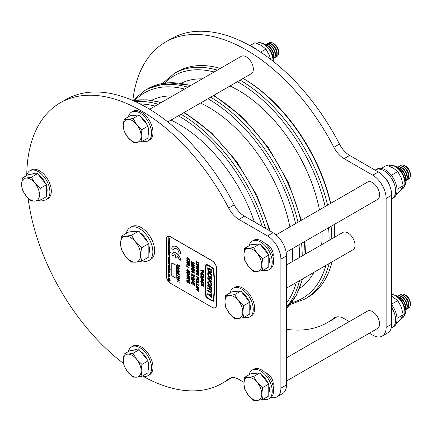 <?xml version="1.0" encoding="UTF-8"?>
<svg xmlns="http://www.w3.org/2000/svg" width="432" height="432" viewBox="0 0 432 432"><rect width="100%" height="100%" fill="white"/><g stroke="black" fill="none" stroke-linecap="round" stroke-linejoin="round"><path stroke-width="0.65" d="M330.518 203.456A130.345 75.254 -120 0 0 243.113 78.43L243.691 78.764A128.763 74.342 60 0 1 243.697 78.764A128.763 74.342 60 0 1 330.739 203.326M334.184 224.51A128.763 74.342 60 0 1 334.741 236.466L334.741 237.136A130.345 75.254 -120 0 0 334.076 224.57M329.054 263.59A130.345 75.254 60 0 1 304.787 299.133L307.746 297.427A130.345 75.254 -120 0 0 332.014 261.884M220.32 68.418A130.345 75.254 -120 0 0 177.406 71.663L174.447 73.375A130.345 75.254 60 0 1 217.361 70.13M286.481 329.276A161.941 93.496 -120 0 0 327.456 322.531A161.941 93.496 -120 0 0 333.866 318.195A18.959 10.946 60 0 1 334.616 317.687A18.959 10.946 60 0 1 344.099 318.622L349.288 321.619M327.456 322.531L333.045 319.307A161.941 93.496 -120 0 0 336.841 316.899M369.355 333.207L372.724 335.151A18.959 10.946 -120 0 0 382.207 336.091A18.959 10.946 -120 0 0 386.132 327.413L386.132 198.412A18.959 10.946 -120 0 0 372.724 175.192L344.099 158.663A18.959 10.946 60 0 1 333.866 147.28A161.941 93.496 -120 0 0 246.488 50.063A161.941 93.496 -120 0 0 165.515 42.044A161.941 93.496 -120 0 0 132.835 100.505M382.207 336.091L387.79 332.867A18.959 10.946 -120 0 0 391.716 324.189L391.716 195.188A18.959 10.946 -120 0 0 378.313 171.968L349.682 155.439A18.959 10.946 60 0 1 339.455 144.056A161.941 93.496 -120 0 0 252.072 46.84A161.941 93.496 -120 0 0 171.104 38.815L165.515 42.044M265.766 244.096A8.138 4.698 60 0 1 267.489 244.787A8.138 4.698 60 0 1 272.981 256.586M265.766 373.097A8.138 4.698 60 0 1 267.489 373.788A8.138 4.698 60 0 1 272.981 385.587M142.506 375.991A161.941 93.496 -120 0 0 222.221 383.292A161.941 93.496 -120 0 0 228.631 378.95A18.959 10.946 60 0 1 229.381 378.443A18.959 10.946 60 0 1 238.858 379.382L243.961 382.325M222.221 383.292L227.804 380.068A161.941 93.496 -120 0 0 231.606 377.654M271.058 397.413A18.959 10.946 -120 0 0 276.971 396.851A18.959 10.946 -120 0 0 280.897 388.168L280.897 259.168A18.959 10.946 -120 0 0 267.489 235.948L238.858 219.424A18.959 10.946 60 0 1 228.631 208.04A161.941 93.496 -120 0 0 141.248 110.819A161.941 93.496 -120 0 0 60.28 102.8A161.941 93.496 -120 0 0 26.746 175.489M28.118 198.207A161.941 93.496 -120 0 0 123.482 363.415M276.971 396.851L282.555 393.622A18.959 10.946 -120 0 0 286.481 384.944L286.481 255.944A18.959 10.946 -120 0 0 273.073 232.724L244.447 216.194A18.959 10.946 60 0 1 234.214 204.817A161.941 93.496 -120 0 0 146.837 107.595A161.941 93.496 -120 0 0 65.864 99.576L60.28 102.8M286.481 265L342.911 232.421A10.033 5.794 60 0 1 347.927 232.918A10.033 5.794 60 0 1 354.478 241.758A10.033 5.794 60 0 1 352.944 249.799L286.481 288.171M149.618 109.242L241.245 56.338A10.033 5.794 60 0 1 246.262 56.835A10.033 5.794 60 0 1 252.817 65.675A10.033 5.794 60 0 1 251.278 73.715L167.783 121.921M286.481 357.88L367.486 311.11A10.033 5.794 60 0 1 372.503 311.607A10.033 5.794 60 0 1 379.058 320.452A10.033 5.794 60 0 1 377.519 328.487L286.481 381.051M276.102 234.873L367.486 182.115A10.033 5.794 60 0 1 372.503 182.612A10.033 5.794 60 0 1 379.058 191.452A10.033 5.794 60 0 1 377.519 199.487L286.135 252.25M263.185 270.194A16.589 9.58 -120 0 0 268.801 269.827L270.2 269.023A16.589 9.58 -120 0 0 273.634 261.43A16.589 9.58 -120 0 0 266.393 244.733A16.589 9.58 -120 0 0 253.611 240.289L252.212 241.094A16.589 9.58 -120 0 0 249.086 245.776M268.801 269.827A16.589 9.58 -120 0 0 272.236 262.235A16.589 9.58 -120 0 0 264.994 245.538A16.589 9.58 -120 0 0 252.212 241.094M263.185 399.195A16.589 9.58 -120 0 0 268.801 398.828L270.2 398.023A16.589 9.58 -120 0 0 273.634 390.425A16.589 9.58 -120 0 0 266.393 373.734A16.589 9.58 -120 0 0 253.611 369.29L252.212 370.094A16.589 9.58 -120 0 0 249.086 374.776M268.801 398.828A16.589 9.58 -120 0 0 272.236 391.235A16.589 9.58 -120 0 0 264.994 374.539A16.589 9.58 -120 0 0 252.212 370.094M244.193 317.277A16.589 9.58 -120 0 0 249.809 316.915L251.208 316.105A16.589 9.58 -120 0 0 254.642 308.513A16.589 9.58 -120 0 0 247.401 291.816A16.589 9.58 -120 0 0 234.619 287.372L233.221 288.182A16.589 9.58 -120 0 0 230.094 292.864M249.809 316.915A16.589 9.58 -120 0 0 253.244 309.317A16.589 9.58 -120 0 0 246.002 292.626A16.589 9.58 -120 0 0 233.221 288.182M142.528 375.975A16.589 9.58 -120 0 0 148.149 375.608L149.542 374.803A16.589 9.58 -120 0 0 152.977 367.211A16.589 9.58 -120 0 0 145.741 350.514A16.589 9.58 -120 0 0 132.953 346.07L131.56 346.874A16.589 9.58 -120 0 0 128.434 351.556M148.149 375.608A16.589 9.58 -120 0 0 151.583 368.015A16.589 9.58 -120 0 0 144.342 351.319A16.589 9.58 -120 0 0 131.56 346.874M40.867 199.892A16.589 9.58 -120 0 0 46.483 199.525L47.882 198.72A16.589 9.58 -120 0 0 51.316 191.122A16.589 9.58 -120 0 0 44.075 174.431A16.589 9.58 -120 0 0 31.293 169.987L29.894 170.791A16.589 9.58 -120 0 0 26.768 175.473M46.483 199.525A16.589 9.58 -120 0 0 49.918 191.932A16.589 9.58 -120 0 0 42.682 175.235A16.589 9.58 -120 0 0 29.894 170.791M142.528 141.194A16.589 9.58 -120 0 0 148.149 140.827L149.542 140.022A16.589 9.58 -120 0 0 152.977 132.43A16.589 9.58 -120 0 0 145.741 115.733A16.589 9.58 -120 0 0 132.953 111.289L131.56 112.093A16.589 9.58 -120 0 0 128.434 116.775M148.149 140.827A16.589 9.58 -120 0 0 151.583 133.234A16.589 9.58 -120 0 0 144.342 116.537A16.589 9.58 -120 0 0 131.56 112.093M391.716 307.643A16.589 9.58 60 0 1 395.631 319.993A16.589 9.58 60 0 1 392.191 327.591A16.589 9.58 60 0 1 391.235 328.028M391.716 304.792A16.589 9.58 60 0 1 397.024 319.189A16.589 9.58 60 0 1 393.59 326.781L392.191 327.591M375.154 170.143A16.589 9.58 60 0 1 375.602 169.857A16.589 9.58 60 0 1 388.39 174.301A16.589 9.58 60 0 1 395.631 190.993A16.589 9.58 60 0 1 392.191 198.59A16.589 9.58 60 0 1 391.716 198.833M375.602 169.857L377.001 169.047A16.589 9.58 60 0 1 389.783 173.491A16.589 9.58 60 0 1 397.024 190.188A16.589 9.58 60 0 1 393.59 197.78L392.191 198.59M385.76 178.875A8.294 4.79 60 0 1 389.459 185.285M250.895 46.165A16.589 9.58 60 0 1 256.349 49.399M381.37 168.383L386.786 165.262L393.115 167.935L397.748 171.59L401.339 178.168L403.234 185.722L397.003 189.373M397.748 171.59L391.624 175.127L391.052 174.938M391.727 175.802L391.624 175.127M403.234 185.722L401.339 189.13L397.748 193.52L396.349 194.33M249.923 45.619L254.961 42.709L261.29 45.387L265.923 49.043L269.514 55.615L270.675 59.33M265.923 49.043L260.588 52.121M391.716 296.195L397.748 300.591L401.339 307.168L403.234 314.723L397.003 318.373M397.748 300.591L391.716 304.074M403.234 314.723L401.339 318.13L397.748 322.52L396.349 323.33M404.816 165.699L405.74 166.228A6.593 3.807 -120 0 1 410.4 174.301L410.4 175.37A7.9 4.563 -120 0 0 404.816 165.699A7.9 4.563 -120 0 0 400.864 165.305A7.9 4.563 -120 0 0 400.815 165.337M407.959 179.329A7.9 4.563 -120 0 0 408.661 179.048A7.9 4.563 -120 0 0 410.297 175.43A7.9 4.563 -120 0 0 404.714 165.758A7.9 4.563 -120 0 0 400.761 165.364A7.9 4.563 -120 0 0 400.167 165.829M406.285 180.295A7.9 4.563 -120 0 0 406.987 180.014L407.365 179.793A7.9 4.563 -120 0 0 409.001 176.18A7.9 4.563 -120 0 0 403.418 166.504A7.9 4.563 -120 0 0 399.465 166.115L399.087 166.331A7.9 4.563 -120 0 0 398.493 166.801M406.987 180.014A7.9 4.563 -120 0 0 408.623 176.396A7.9 4.563 -120 0 0 403.034 166.725A7.9 4.563 -120 0 0 399.087 166.331M405.232 181.024A7.9 4.563 -120 0 0 405.308 180.981L405.691 180.765A7.9 4.563 -120 0 0 407.327 177.147A7.9 4.563 -120 0 0 401.738 167.47A7.9 4.563 -120 0 0 397.791 167.081L397.408 167.297A7.9 4.563 -120 0 0 397.332 167.346M405.308 180.981A7.9 4.563 -120 0 0 406.944 177.368A7.9 4.563 -120 0 0 401.36 167.692A7.9 4.563 -120 0 0 397.408 167.297M405.162 180.463A7.9 4.563 -120 0 0 405.648 178.114A7.9 4.563 -120 0 0 400.064 168.437A7.9 4.563 -120 0 0 397.786 167.686M405.076 179.906A7.9 4.563 -120 0 0 405.27 178.335A7.9 4.563 -120 0 0 399.686 168.658A7.9 4.563 -120 0 0 398.223 168.037M254.362 244.42A12.641 7.295 60 0 1 257.963 244.102M261.106 245.511A12.641 7.295 60 0 1 267.932 254M268.774 256.311A12.641 7.295 60 0 1 269.444 260.62A12.641 7.295 60 0 1 268.774 264.157M244.717 248.303L250.9 244.728L259.837 243.934L268.774 255.047L268.774 266.965L262.591 270.535L261.792 265.037A12.641 7.295 60 0 1 257.321 271.399A12.641 7.295 60 0 1 248.384 266.236A12.641 7.295 60 0 1 243.918 254.718A12.641 7.295 60 0 1 248.384 248.362A12.641 7.295 60 0 1 257.321 253.525L253.654 247.504L248.384 248.362L244.717 248.303L243.918 254.718L244.717 260.215L248.384 266.236L253.654 271.334L257.321 271.399L262.591 270.535M261.792 265.037A12.641 7.295 -120 0 0 257.321 253.525L262.591 258.622L261.792 265.037M268.774 255.047L262.591 258.622M259.837 243.934L253.654 247.504M408.71 179.015A7.9 4.563 -120 0 0 408.764 178.988A7.9 4.563 -120 0 0 410.4 175.37M404.816 294.694L405.74 295.229A6.593 3.807 -120 0 1 410.4 303.302L410.4 304.371A7.9 4.563 -120 0 0 404.816 294.694A7.9 4.563 -120 0 0 400.864 294.305A7.9 4.563 -120 0 0 400.815 294.338M407.959 308.329A7.9 4.563 -120 0 0 408.661 308.048A7.9 4.563 -120 0 0 410.297 304.43A7.9 4.563 -120 0 0 404.714 294.754A7.9 4.563 -120 0 0 400.761 294.365A7.9 4.563 -120 0 0 400.167 294.829M406.285 309.296A7.9 4.563 -120 0 0 406.987 309.015L407.365 308.794A7.9 4.563 -120 0 0 409.001 305.181A7.9 4.563 -120 0 0 403.418 295.504A7.9 4.563 -120 0 0 399.465 295.115L399.087 295.331A7.9 4.563 -120 0 0 398.493 295.801M406.987 309.015A7.9 4.563 -120 0 0 408.623 305.397A7.9 4.563 -120 0 0 403.034 295.726A7.9 4.563 -120 0 0 399.087 295.331M405.232 310.025A7.9 4.563 -120 0 0 405.308 309.982L405.691 309.76A7.9 4.563 -120 0 0 407.327 306.148A7.9 4.563 -120 0 0 401.738 296.471A7.9 4.563 -120 0 0 397.791 296.082L397.408 296.298A7.9 4.563 -120 0 0 397.332 296.347M405.308 309.982A7.9 4.563 -120 0 0 406.944 306.364A7.9 4.563 -120 0 0 401.36 296.692A7.9 4.563 -120 0 0 397.408 296.298M405.162 309.463A7.9 4.563 -120 0 0 405.648 307.114A7.9 4.563 -120 0 0 400.064 297.437A7.9 4.563 -120 0 0 397.786 296.687M405.076 308.907A7.9 4.563 -120 0 0 405.27 307.336A7.9 4.563 -120 0 0 399.686 297.659A7.9 4.563 -120 0 0 398.223 297.038M254.362 373.421A12.641 7.295 60 0 1 257.963 373.102M261.106 374.512A12.641 7.295 60 0 1 267.932 383M268.774 385.312A12.641 7.295 60 0 1 269.444 389.621A12.641 7.295 60 0 1 268.774 393.158M244.717 377.303L250.9 373.729L259.837 372.935L268.774 384.048L268.774 395.966L262.591 399.535L261.792 394.038A12.641 7.295 60 0 1 257.321 400.399A12.641 7.295 60 0 1 248.384 395.237A12.641 7.295 60 0 1 243.918 383.719A12.641 7.295 60 0 1 248.384 377.363A12.641 7.295 60 0 1 257.321 382.52L253.654 376.504L248.384 377.363L244.717 377.303L243.918 383.719L244.717 389.216L248.384 395.237L253.654 400.334L257.321 400.399L262.591 399.535M261.792 394.038A12.641 7.295 -120 0 0 257.321 382.52L262.591 387.623L261.792 394.038M268.774 384.048L262.591 387.623M259.837 372.935L253.654 376.504M408.71 308.016A7.9 4.563 -120 0 0 408.764 307.989A7.9 4.563 -120 0 0 410.4 304.371M133.704 350.201A12.641 7.295 60 0 1 137.306 349.882M140.449 351.292A12.641 7.295 60 0 1 147.274 359.78M148.122 362.097A12.641 7.295 60 0 1 148.792 366.401A12.641 7.295 60 0 1 148.122 369.938M124.06 354.083L130.243 350.514L139.18 349.715L148.122 360.833L148.122 372.746L141.934 376.321L141.14 370.823A12.641 7.295 60 0 1 136.669 377.179A12.641 7.295 60 0 1 127.732 372.017A12.641 7.295 60 0 1 123.26 360.499A12.641 7.295 60 0 1 127.732 354.143A12.641 7.295 60 0 1 136.669 359.305L132.997 353.284L127.732 354.143L124.06 354.083L123.26 360.499L124.06 365.996L127.732 372.017L132.997 377.114L136.669 377.179L141.934 376.321M141.14 370.823A12.641 7.295 -120 0 0 136.669 359.305L141.934 364.403L141.14 370.823M148.122 360.833L141.934 364.403M139.18 349.715L132.997 353.284M235.37 291.508A12.641 7.295 60 0 1 238.972 291.184M242.114 292.594A12.641 7.295 60 0 1 248.94 301.088M249.782 303.399A12.641 7.295 60 0 1 250.452 307.708A12.641 7.295 60 0 1 249.782 311.24M225.725 295.385L231.908 291.816L240.845 291.017L249.782 302.135L249.782 314.053L243.599 317.623L242.8 312.125A12.641 7.295 60 0 1 238.329 318.481A12.641 7.295 60 0 1 229.392 313.324A12.641 7.295 60 0 1 224.926 301.806A12.641 7.295 60 0 1 229.392 295.45A12.641 7.295 60 0 1 238.329 300.607L234.662 294.586L229.392 295.45L225.725 295.385L224.926 301.806L225.725 307.303L229.392 313.324L234.662 318.422L238.329 318.481L243.599 317.623M242.8 312.125A12.641 7.295 -120 0 0 238.329 300.607L243.599 305.705L242.8 312.125M249.782 302.135L243.599 305.705M240.845 291.017L234.662 294.586M272.986 43.146L273.915 43.681A6.593 3.807 -120 0 1 278.575 51.754L278.575 52.823A7.9 4.563 -120 0 0 272.986 43.146A7.9 4.563 -120 0 0 269.039 42.757A7.9 4.563 -120 0 0 268.985 42.784M276.134 56.781A7.9 4.563 -120 0 0 276.836 56.5A7.9 4.563 -120 0 0 278.473 52.882A7.9 4.563 -120 0 0 272.884 43.205A7.9 4.563 -120 0 0 268.936 42.817A7.9 4.563 -120 0 0 268.342 43.281M274.46 57.748A7.9 4.563 -120 0 0 275.157 57.467L275.54 57.245A7.9 4.563 -120 0 0 277.177 53.627A7.9 4.563 -120 0 0 271.588 43.956A7.9 4.563 -120 0 0 267.64 43.562L267.257 43.783A7.9 4.563 -120 0 0 266.663 44.248M275.157 57.467A7.9 4.563 -120 0 0 276.793 53.849A7.9 4.563 -120 0 0 271.21 44.172A7.9 4.563 -120 0 0 267.257 43.783M273.407 58.477A7.9 4.563 -120 0 0 273.483 58.433L273.861 58.212A7.9 4.563 -120 0 0 275.497 54.599A7.9 4.563 -120 0 0 269.914 44.923A7.9 4.563 -120 0 0 265.966 44.528L265.583 44.75A7.9 4.563 -120 0 0 265.507 44.793M273.483 58.433A7.9 4.563 -120 0 0 275.119 54.815A7.9 4.563 -120 0 0 269.536 45.144A7.9 4.563 -120 0 0 265.583 44.75M273.337 57.915A7.9 4.563 -120 0 0 273.823 55.566A7.9 4.563 -120 0 0 268.24 45.889A7.9 4.563 -120 0 0 265.961 45.133M273.251 57.359A7.9 4.563 -120 0 0 273.445 55.782A7.9 4.563 -120 0 0 267.856 46.111A7.9 4.563 -120 0 0 266.398 45.49M133.704 115.42A12.641 7.295 60 0 1 137.306 115.101M140.449 116.51A12.641 7.295 60 0 1 147.274 124.999M148.122 127.316A12.641 7.295 60 0 1 148.792 131.62A12.641 7.295 60 0 1 148.122 135.157M124.06 119.302L130.243 115.733L139.18 114.934L148.122 126.052L148.122 137.965L141.934 141.539L141.14 136.042A12.641 7.295 60 0 1 136.669 142.398A12.641 7.295 60 0 1 127.732 137.236A12.641 7.295 60 0 1 123.26 125.723A12.641 7.295 60 0 1 127.732 119.362A12.641 7.295 60 0 1 136.669 124.524L132.997 118.503L127.732 119.362L124.06 119.302L123.26 125.723L124.06 131.22L127.732 137.236L132.997 142.339L136.669 142.398L141.934 141.539M141.14 136.042A12.641 7.295 -120 0 0 136.669 124.524L141.934 129.622L141.14 136.042M148.122 126.052L141.934 129.622M139.18 114.934L132.997 118.503M276.885 56.468A7.9 4.563 -120 0 0 276.939 56.441A7.9 4.563 -120 0 0 278.575 52.823M32.044 174.118A12.641 7.295 60 0 1 35.645 173.794M38.788 175.208A12.641 7.295 60 0 1 45.614 183.697M46.456 186.008A12.641 7.295 60 0 1 47.126 190.318A12.641 7.295 60 0 1 46.456 193.855M22.399 177.995L28.582 174.425L37.519 173.626L46.456 184.745L46.456 196.663L40.273 200.232L39.474 194.735A12.641 7.295 60 0 1 35.008 201.096A12.641 7.295 60 0 1 26.071 195.934A12.641 7.295 60 0 1 21.6 184.415A12.641 7.295 60 0 1 26.071 178.06A12.641 7.295 60 0 1 35.008 183.217L31.336 177.201L26.071 178.06L22.399 177.995L21.6 184.415L22.399 189.913L26.071 195.934L31.336 201.031L35.008 201.096L40.273 200.232M39.474 194.735A12.641 7.295 -120 0 0 35.008 183.217L40.273 188.32L39.474 194.735M46.456 184.745L40.273 188.32M37.519 173.626L31.336 177.201M142.198 260.809A18.959 10.946 -120 0 0 148.943 260.496L150.73 259.465A18.959 10.946 -120 0 0 154.656 250.787A18.959 10.946 -120 0 0 146.378 231.709A18.959 10.946 -120 0 0 131.771 226.627L129.983 227.659A18.959 10.946 -120 0 0 126.338 233.345M148.943 260.496A18.959 10.946 -120 0 0 152.869 251.818A18.959 10.946 -120 0 0 144.59 232.74A18.959 10.946 -120 0 0 129.983 227.659M148.846 245.327A14.218 8.208 60 0 1 149.515 249.885A14.218 8.208 60 0 1 148.846 253.665M132.646 231.606A14.218 8.208 60 0 1 136.469 231.266M140.4 233.059A14.218 8.208 60 0 1 147.663 242.093M121.424 236.18L120.528 243.4A14.218 8.208 60 0 1 125.555 236.25L121.424 236.18L128.736 231.957L138.791 231.061L148.846 243.567L148.846 256.975L141.534 261.198L140.632 255.01A14.218 8.208 60 0 1 135.605 262.165A14.218 8.208 60 0 1 125.555 256.36L131.479 262.094L135.605 262.165L141.534 261.198M135.605 242.055A14.218 8.208 60 0 1 140.632 255.01L141.534 247.79L135.605 242.055L131.479 235.283L125.555 236.25A14.218 8.208 60 0 1 135.605 242.055M120.528 243.4A14.218 8.208 -120 0 0 125.555 256.36L121.424 249.588L120.528 243.4M148.846 243.567L141.534 247.79M138.791 231.061L131.479 235.283M210.47 285.422L210.47 286.292A2.846 1.642 -120 0 0 211.156 286.168A2.846 1.642 -120 0 0 211.588 283.889A2.846 1.642 -120 0 0 209.731 281.383A2.846 1.642 -120 0 0 208.31 281.243A2.846 1.642 -120 0 0 207.873 283.522A2.846 1.642 -120 0 0 209.731 286.027A2.846 1.642 -120 0 0 210.065 286.189L210.065 284.38L209.396 283.991L209.396 285.012A1.895 1.096 60 0 1 208.44 283.365A1.895 1.096 60 0 1 208.786 282.064A1.895 1.096 60 0 1 209.731 282.155A1.895 1.096 60 0 1 210.973 283.824A1.895 1.096 60 0 1 210.681 285.347A1.895 1.096 60 0 1 210.47 285.422L210.578 285.358A1.895 1.096 60 0 0 210.735 285.309M210.065 286.189L210.179 284.315L209.396 283.991M211.21 286.135A2.846 1.642 -120 0 0 211.264 286.103A2.846 1.642 -120 0 0 211.702 283.824A2.846 1.642 -120 0 0 209.844 281.318A2.846 1.642 -120 0 0 208.418 281.178A2.846 1.642 -120 0 0 208.364 281.21M208.84 273.38A1.895 1.096 -120 0 0 208.618 274.919A1.895 1.096 -120 0 0 209.844 276.539A1.895 1.096 -120 0 0 210.735 276.658M209.731 273.505A1.895 1.096 -120 0 0 208.786 273.413A1.895 1.096 -120 0 0 208.494 274.93A1.895 1.096 -120 0 0 209.731 276.604A1.895 1.096 -120 0 0 210.681 276.696A1.895 1.096 -120 0 0 210.973 275.173A1.895 1.096 -120 0 0 209.731 273.505M209.731 277.376A2.846 1.642 -120 0 0 211.156 277.517A2.846 1.642 -120 0 0 211.588 275.238A2.846 1.642 -120 0 0 209.731 272.732A2.846 1.642 -120 0 0 208.31 272.592A2.846 1.642 -120 0 0 207.873 274.871A2.846 1.642 -120 0 0 209.731 277.376M211.21 277.484A2.846 1.642 -120 0 0 211.264 277.452A2.846 1.642 -120 0 0 211.702 275.173A2.846 1.642 -120 0 0 209.844 272.668A2.846 1.642 -120 0 0 208.418 272.527A2.846 1.642 -120 0 0 208.364 272.56M212.987 268.618A30.877 17.831 -120 0 0 209.731 266.458A30.877 17.831 -120 0 0 206.474 264.859A0.524 0.302 -120 0 0 206.167 265.054A165.197 95.375 -120 0 0 206.167 296.514A0.524 0.302 -120 0 0 206.474 297.065A30.877 17.831 -120 0 0 212.987 300.823A0.524 0.302 -120 0 0 213.3 300.634A165.197 95.375 -120 0 0 213.3 269.168A0.524 0.302 -120 0 0 212.987 268.618M209.731 266.069A31.352 18.101 -120 0 0 206.426 264.449A0.994 0.572 -120 0 0 206.032 264.449A0.994 0.572 -120 0 0 205.832 264.816A165.672 95.65 -120 0 0 205.832 296.368A0.994 0.572 -120 0 0 206.426 297.421A31.352 18.101 -120 0 0 213.035 301.234A0.994 0.572 -120 0 0 213.43 301.234A0.994 0.572 -120 0 0 213.629 300.872A165.672 95.65 -120 0 0 213.629 269.32A0.994 0.572 -120 0 0 213.035 268.267A31.352 18.101 -120 0 0 209.731 266.069M213.484 301.196A0.994 0.572 -120 0 0 213.543 301.169A0.994 0.572 -120 0 0 213.743 300.807A165.672 95.65 -120 0 0 213.743 269.255A0.994 0.572 -120 0 0 213.149 268.202A31.352 18.101 -120 0 0 209.844 266.004A31.352 18.101 -120 0 0 206.539 264.384A0.994 0.572 -120 0 0 206.145 264.384A0.994 0.572 -120 0 0 206.091 264.422M177.304 281.275L177.617 281.092L177.714 281.513L177.304 281.275L177.509 281.632M178.751 282.112L179.069 281.929L179.275 282.285L178.956 282.469L178.956 281.993L178.956 282.469M178.978 279.466L179.275 280.427L178.864 281.113L178.227 281.027L177.304 279.418L177.557 278.818L178.34 278.813L179.275 280.427M177.617 278.786L178.34 278.813M177.336 270.07L179.242 271.042L179.129 271.361L177.336 270.07L179.129 271.361M179.507 271.447L179.809 271.258L179.998 271.604L179.696 271.798L179.696 271.323L179.696 271.798M177.336 268.866L179.242 269.838L178.864 270.005L179.102 270.869L177.336 268.866L179.129 270.157M178.978 269.941L179.102 270.869M178.297 267.003L177.633 267.376L177.8 268.591L177.304 267.343L177.53 266.765L178.34 266.771L178.94 267.354L179.275 268.358L178.918 268.99M177.595 266.738L178.34 266.771M178.227 266.836L178.826 267.419L178.961 268.974M176.326 265.361L171.785 262.867L171.785 275.767L176.218 278.327L176.326 265.361L171.785 262.867M180.652 253.795A6.318 3.65 -120 0 0 177.665 247.838A6.318 3.65 -120 0 0 173.059 246.407A6.318 3.65 -120 0 0 171.785 248.675L173.48 249.658A3.947 2.279 60 0 1 174.242 248.459A3.947 2.279 60 0 1 177.023 249.259A3.947 2.279 60 0 1 178.951 252.817L180.76 253.735A6.318 3.65 -120 0 0 177.779 247.774A6.318 3.65 -120 0 0 173.167 246.343A6.318 3.65 -120 0 0 173.113 246.38M173.48 249.658L173.594 249.593A3.947 2.279 60 0 1 174.296 248.432M168.394 280.211L168.939 279.952L168.394 279.245L170.138 280.249L169.031 279.855L169.646 281.216L169.069 280.217L168.394 280.546L168.934 279.941M168.394 279.245L170.246 280.184L170.138 280.498M169.258 279.985L169.646 281.216M168.75 277.933L168.809 278.624L169.76 279.412L168.394 278.759L168.475 278.467M168.394 278.51L168.356 278.008L168.944 277.744L168.464 277.943L168.944 277.744L169.76 278.456L168.658 278.122M168.826 276.82L168.712 277.198L168.394 276.696L168.826 276.82L168.712 277.198M168.356 275.546L169.133 275.206L168.464 275.486L169.133 275.206L169.803 276.253L169.02 276.593L168.356 275.546L169.02 275.27L169.69 276.318L169.02 276.593M169.214 271.048L169.69 270.848L169.214 271.048L168.394 270.578L169.501 270.664L168.394 269.374L169.646 270.097L169.803 270.783L169.328 270.983L169.803 270.783L169.625 270.2M168.394 270.329L169.517 270.794M168.394 269.374L169.76 270.032L169.646 270.34M169.76 269.298L169.646 269.606L168.394 268.639L169.76 269.298L169.646 269.606M170.186 269.519L170.073 269.876L169.862 269.46L170.073 269.876M169.76 268.882L169.414 268.985L169.279 268.272L168.394 267.759L168.507 267.451L169.76 268.169L169.646 268.947L169.576 268.31M169.106 267.559L169.803 267.224L169.22 267.494L169.803 267.224L169.133 266.144L168.485 266.528L169.133 266.144L169.69 267.289L168.988 267.489L168.988 266.436L168.669 266.398L168.48 267.17L168.377 266.593L169.02 266.209L168.377 266.593M168.777 266.333L168.826 267.23M169.214 264.384L169.69 264.184L169.214 264.384L168.394 263.914L169.501 264.006L168.394 262.715L169.646 263.434L169.803 264.119L169.328 264.319L169.803 264.119L169.625 263.542M168.394 263.666L169.517 264.13M168.394 262.715L169.76 263.369L169.646 263.682M169.76 262.634L169.646 262.948L168.394 261.976L169.76 262.634L169.646 262.948M170.186 262.856L170.073 263.212L169.862 262.796L170.073 263.212M168.415 260.798L169.15 260.545L168.529 260.734L169.15 260.545L169.636 261.014L169.646 262.213L168.529 261.565L167.908 260.539L168.183 260.264L168.572 261.344L168.415 260.798L169.036 260.609L169.522 261.079L169.646 262.213M167.962 260.134L168.561 261.209M169.333 256.268L169.225 257.143L169.031 256.225L169.333 256.268L169.225 257.143M168.912 255.085L169.646 256.306L167.929 254.194L168.566 254.713L169.76 254.821L169.646 255.15L168.723 255.064L169.76 255.976M168.718 254.086L168.377 253.73L168.809 253.519L170.008 254.459L169.646 254.248L169.646 254.767L169.479 254.151L168.653 253.719L168.61 254.162L168.766 253.654M168.377 253.73L168.923 253.46L168.485 253.665L169.479 253.778M169.479 253.735L170.122 254.151L170.008 254.459M169.76 254.313L169.646 254.767M169.214 253.287L169.69 253.087L169.214 253.287L168.394 252.817L169.501 252.909L168.394 251.618L170.138 252.623L169.517 252.509L169.803 253.022L169.328 253.222L169.803 253.022L169.625 252.445M168.394 252.574L169.517 253.039M168.394 251.618L170.246 252.558L170.138 252.866M168.415 250.441L169.15 250.182L168.529 250.376L169.15 250.182L169.636 250.652L169.646 251.851L168.529 251.203L167.908 250.177L168.183 249.901L168.572 250.981L168.415 250.441L169.036 250.247L169.522 250.717L169.646 251.851M167.962 249.777L168.561 250.852M168.464 245.414L169.123 245.246L169.625 245.727L170.246 247.142L168.394 246.202L168.534 245.176M186.97 272.101L188.282 272.414L189.751 274.261L189.491 274.79M186.775 278.656L188.055 278.208L186.775 276.777L189.572 278.386L189.572 278.753L188.104 277.911L189.572 280.676L188.255 278.586L186.775 279.099L186.775 278.656L188.044 278.186M186.775 276.777L189.68 278.321L189.572 278.753M188.347 278.051L189.68 280.141L189.572 280.676M187.024 280.973L187.159 281.729L187.871 282.145L187.871 281.367L188.303 281.486L188.303 282.631L186.97 281.988L186.705 280.795L187.186 279.86L188.293 280.093L189.751 282.425L189.508 283.327L188.968 283.144L189.324 282.253L188.19 280.568L187.267 280.395L187.024 280.973L187.871 282.015M187.326 280.363L187.137 280.908M191.846 262.186L191.846 262.629L191.452 262.532L191.56 260.917L191.846 261.689L193.606 262.71M191.452 260.982L191.732 261.754L193.606 262.834L193.606 262.224L193.968 262.305L194.357 263.212L194.243 263.574L191.732 262.121L191.732 262.694M193.039 265.437L192.337 265.567L193.039 265.437M191.673 263.52L192.332 263.563L193.055 264.497M192.974 264.546L193.574 264.492L194.314 265.837L193.601 266.344L192.926 265.502L192.224 265.631L191.381 264.141L191.614 263.547L192.218 263.628L192.953 264.568L193.687 264.427L193.066 264.508L193.687 264.427L194.427 265.772L193.709 266.279M193.601 266.344L194.146 266.366M192.883 267.835L194.357 269.401L194.243 269.978L191.452 268.369L191.56 267.937L193.595 269.114M191.452 268.002L193.86 269.39L192.229 267.646L192.337 267.349L193.709 267.467M192.229 267.413L193.86 267.554L191.452 266.166L191.56 265.734L194.357 267.343L194.243 267.943L192.694 267.824L194.357 269.401M192.883 271.145L194.357 272.705L194.243 273.289L191.452 271.674L191.56 271.242L193.595 272.419M191.452 271.307L193.86 272.7L192.229 270.95L192.337 270.653L193.709 270.772M192.229 270.718L193.86 270.859L191.452 269.471L191.56 269.039L194.357 270.653L194.243 271.247L192.694 271.129L194.357 272.705M191.452 275.729L192.548 275.4L192.548 274.795L191.452 274.163L191.452 273.796L194.243 275.411L194.092 276.869L193.477 276.847L192.656 275.778L191.452 276.167L191.452 275.729L192.548 275.368M191.452 273.796L194.357 275.346L194.206 276.804L193.59 276.782M191.452 279.634L194.243 281.248L194.065 282.679L193.39 282.636L192.769 282.02L192.478 280.595L191.452 279.634L194.357 281.183L194.049 282.695M197.554 270.189L199.028 271.75L198.914 272.333L196.123 270.718L196.236 270.286L198.272 271.463M196.123 270.351L198.531 271.744L196.9 269.995L197.014 269.698L198.38 269.816M196.9 269.762L198.531 269.903L196.123 268.515L196.236 268.083L199.028 269.692L198.914 270.292L197.365 270.173L199.028 271.75M197.554 273.494L199.028 275.054L198.914 275.638L196.123 274.023L196.236 273.591L198.272 274.768M196.123 273.656L198.531 275.049L196.9 273.299L197.014 273.008L198.38 273.127M196.9 273.073L198.531 273.213L196.123 271.82L196.236 271.388L199.028 273.002L198.914 273.602L197.365 273.478L199.028 275.054M196.123 276.151L198.914 277.76L198.736 279.196L198.061 279.148L197.44 278.532L197.149 277.106L196.123 276.151L199.028 277.695L198.725 279.207M201.436 276.129L201.436 277.106L200.794 276.863L200.907 274.595L202.835 277.058L203.24 276.809M200.794 274.66L202.721 277.123L203.126 276.874L202.878 275.945L203.596 276.232L203.467 277.965M203.769 280.017L203.375 280.741L202.349 280.498L201.177 279.45L200.772 277.506L201.323 277.825L201.404 278.926L201.911 279.499L201.874 278.246L202.743 278.273L203.769 280.017L203.375 280.741M200.772 277.506L201.436 277.76L201.517 278.861L202.019 279.434M202.37 285.293L201.631 285.595L200.966 284.893L201.01 282.901L201.614 283.252L201.463 284.483L202.073 284.78M200.896 282.965L201.501 283.316L201.355 284.548L201.96 284.845L202.106 284.191L203.18 285.433M201.998 284.256L202.835 285.514L203.126 285.19L202.878 284.191L203.596 284.477L203.769 285.53L203.596 286.216L203.056 286.205L203.488 286.281L202.943 286.27L202.257 285.358L202.09 285.66M212.08 307.287A6.318 3.65 -120 0 0 215.239 307.6A6.318 3.65 -120 0 0 216.545 304.706L216.545 268.585A6.318 3.65 -120 0 0 212.08 260.847L170.743 236.984A6.318 3.65 -120 0 0 167.584 236.671A6.318 3.65 -120 0 0 166.271 239.566L166.271 275.681A6.318 3.65 -120 0 0 170.743 283.424L212.08 307.287M202.073 282.83L201.96 283.133L200.794 282.091L200.794 281.399L201.431 281.767L201.431 280.379L201.982 280.692L203.585 282.965L203.585 283.705L201.96 282.766L201.96 283.133M200.794 281.399L201.431 281.637M201.431 280.379L202.09 280.627L203.699 282.901L203.585 283.705M202.073 274.504L201.96 274.806L200.794 273.764L200.794 273.067L201.431 273.434L201.431 272.047L201.982 272.365L203.585 274.639L203.585 275.378L201.96 274.439L201.96 274.806M200.794 273.067L201.431 273.31M201.431 272.047L202.09 272.3L203.699 274.574L203.585 275.378M200.794 269.843L203.056 271.15L203.056 270.254L203.699 270.497L203.585 273.089L203.056 272.781L203.056 271.885L200.794 270.578L200.907 269.779L203.056 271.021M197.824 290.034L199.028 291.481L198.914 291.967L196.123 288.965L197.419 289.586L199.028 289.494L198.914 289.98L197.667 290.045L199.028 291.481M196.549 286.438L196.549 287.863L196.123 287.744L196.236 285.757L199.028 287.372L198.914 289.354L198.596 289.17L198.596 287.62L197.818 287.172L197.818 288.722L197.932 287.237M196.549 284.234L196.441 285.601L196.123 285.417L196.236 283.554L199.028 285.169L199.028 285.536L196.441 284.17L196.441 285.601M196.549 282.031L196.441 283.392L196.123 283.208L196.236 281.351L199.028 282.96L199.028 283.327L196.441 281.966L196.441 283.392M199.028 281.858L198.914 282.29L197.235 281.324L196.328 280.503L196.052 279.536L196.436 278.824L199.028 280.022L198.914 280.454L196.614 279.272L196.371 279.72L197.316 280.876L199.028 281.858L198.914 282.29M196.727 279.207L196.479 279.655M196.312 265.961L197.629 266.274L199.098 268.121L198.839 268.65M197.953 264.584L197.683 265.583M196.214 263.223L196.619 263.45L196.371 264.098L196.997 265.102L197.408 265.151L197.467 264.065L198.914 264.902L198.914 266.614L198.596 266.431L198.596 265.086L197.84 264.649L197.678 265.583L197.003 265.513L196.052 263.93L196.328 263.158L196.727 263.39L196.652 264.605L197.516 265.086M197.467 264.065L199.028 264.838L198.914 266.614M196.517 262.046L196.517 262.489L196.123 262.391L196.236 260.777L196.517 261.549L198.277 262.57M196.123 260.842L196.403 261.614L198.277 262.699L198.277 262.084L198.639 262.165L199.028 263.072L198.914 263.434L196.403 261.981L196.403 262.553M191.878 282.62L191.77 284.105L191.452 283.921L191.56 281.939L194.357 283.549L194.243 285.536L193.925 285.352L193.925 283.797L193.147 283.349L193.147 284.904L193.261 283.414M191.738 276.928L192.958 277.112L194.044 278.105L194.427 279.304L194.044 280.066M193.93 280.13L192.845 279.871L191.765 278.878L191.381 277.673L191.765 276.912L192.845 277.177L193.93 278.17L194.314 279.369L194.065 280.055M186.97 274.59L188.282 274.903L189.751 276.75L189.491 277.279M187.985 271.512L187.871 271.858L186.775 270.815L186.775 270.448L187.553 270.896L187.553 269.546L189.572 272.425L187.871 271.447L187.871 271.858M186.775 270.448L187.553 270.767M187.553 269.546L188.098 269.735L189.68 272.009L189.572 272.425M188.973 267.543L188.865 268.061L188.33 267.305L188.973 267.543L188.865 268.061M187.418 266.647L187.31 267.16L186.775 266.404L187.418 266.647L187.31 267.16M187.207 264.53L187.094 265.896L186.775 265.712L186.889 263.849L189.68 265.464L189.68 265.831L187.094 264.465L187.094 265.896M187.537 262.769L189.68 264.557L189.572 265L186.775 262.64L186.889 262.143L188.903 262.78M186.775 262.208L189.097 262.942L186.775 261.014L186.889 260.528L189.68 261.382L189.572 261.824L187.25 261.101L189.68 262.969L189.572 263.423L187.223 262.672L189.68 264.557M187.547 261.193L189.68 262.969M188.978 258.768L188.406 259.594L187.564 259.88L186.705 258.239L187.034 257.24L187.488 257.504L187.137 258.352L187.623 259.378L188.039 259.238M188.341 258.293L188.055 258.709L188.941 258.341L189.751 259.886L189.556 260.777L189.005 260.588L189.324 259.772L188.865 258.833L188.546 258.941M188.168 258.644L188.941 258.341M168.928 239.161L169.76 240.1L168.394 239.069L169.247 238.923M168.394 238.847L169.36 239.031L168.507 237.821L169.76 238.167L169.646 238.486L168.68 238.189L169.76 239.042L168.68 239.112L169.76 239.846M168.944 238.27L169.76 239.042M168.928 241.321L169.76 242.255L168.394 241.223L169.247 241.083M168.394 241.002L169.36 241.191L168.507 239.976L169.76 240.322L169.646 240.64L168.68 240.343L169.76 241.196L168.68 241.267L169.76 242.006M168.944 240.424L169.76 241.196M168.928 243.475L169.76 244.415L168.394 243.378L169.247 243.238M168.394 243.157L169.36 243.346L168.507 242.131L169.76 242.476L169.646 242.795L168.68 242.498L169.76 243.351L168.68 243.427L169.76 244.161M168.944 242.579L169.76 243.351M168.826 244.291L168.712 244.674L168.394 244.172L168.826 244.291L168.712 244.674M168.356 247.234L169.133 246.893L168.464 247.169L169.133 246.893L169.803 247.941L169.02 248.281L168.356 247.234L169.02 246.958L169.69 248.006L169.02 248.281M168.75 248.659L168.809 249.35L169.76 250.144L168.394 249.485L168.475 249.199M168.394 249.242L168.356 248.74L168.944 248.47L168.464 248.675L168.944 248.47L169.76 249.188L168.658 248.854M169.106 258.714L169.803 258.385L169.22 258.649L169.803 258.385L169.133 257.305L168.485 257.688L169.133 257.305L169.69 258.449L168.988 258.649L168.988 257.596L168.669 257.558L168.48 258.331L168.377 257.753L169.02 257.369L168.377 257.753M168.777 257.494L168.712 258.466M169.214 260.345L169.69 260.145L169.214 260.345L168.394 259.87L169.501 259.961L168.394 258.671L169.646 259.394L169.803 260.08L169.328 260.28L169.803 260.08L169.625 259.497M168.394 259.627L169.517 260.091M168.394 258.671L169.76 259.33L169.646 259.637M169.106 265.988L169.803 265.658L169.22 265.923L169.803 265.658L169.133 264.578L168.485 264.962L169.133 264.578L169.69 265.723L168.988 265.923L168.988 264.87L168.669 264.832L168.48 265.604L168.377 265.027L169.02 264.643L168.377 265.027M168.777 264.767L168.826 265.658M168.415 271.507L169.15 271.247L168.529 271.442L169.15 271.247L169.636 271.717L169.646 272.916L168.529 272.268L167.908 271.242L168.183 270.967L168.572 272.047L168.415 271.507L169.036 271.312L169.522 271.782L169.646 272.916M167.962 270.842L168.561 271.912M168.826 272.873L168.712 273.256L168.394 272.754L168.826 272.873L168.712 273.256M168.712 274.876L168.377 274.223L168.534 273.812L169.031 273.904L169.587 275.378L169.031 274.153L168.626 274.639L169.144 274.088M168.534 273.812L169.144 273.839L169.803 274.919L169.587 275.378M180.652 260.248A6.318 3.65 -120 0 0 177.665 254.286A6.318 3.65 -120 0 0 173.059 252.86A6.318 3.65 -120 0 0 171.785 255.128L173.48 256.106A3.947 2.279 60 0 1 174.242 254.912A3.947 2.279 60 0 1 175.37 254.772L175.37 257.197L177.066 258.179L177.066 255.749A3.947 2.279 60 0 1 178.951 259.265L180.76 260.183A6.318 3.65 -120 0 0 177.779 254.221A6.318 3.65 -120 0 0 173.167 252.796A6.318 3.65 -120 0 0 173.113 252.828M177.066 258.179L177.179 255.857M173.48 256.106L173.594 256.041A3.947 2.279 60 0 1 174.296 254.88M177.271 265.037L177.919 264.422L177.385 264.973L177.919 264.422L177.633 265.118L178.049 265.912L179.393 265.453L179.966 266.485L179.437 267.062L179.291 265.777L177.935 266.231L177.271 265.037L177.806 264.487L177.525 265.183L177.941 265.977L179.28 265.518L179.852 266.549L179.437 267.062M178.686 265.664L178.292 265.95M179.086 265.718L177.935 266.231M177.336 272.797L177.644 272.975L177.304 271.933L177.579 271.323L178.238 271.388L179.161 273.013L178.799 273.64L179.242 274.023L177.336 273.051L177.53 272.781M177.633 271.296L178.346 271.323L179.275 272.948L178.907 273.58M177.336 273.596L179.966 274.99L179.852 275.308L177.336 273.596L179.852 275.308M177.336 275.6L179.901 276.955L177.854 277.83L179.793 279.202L177.336 277.781L179.264 276.966L177.336 275.6L179.793 277.069M177.989 277.776L179.901 278.883L179.793 279.202M177.336 277.722L179.242 276.955M211.745 279.671L211.745 278.894L209.061 277.349A1.895 1.096 -120 0 0 208.111 277.252A1.895 1.096 -120 0 0 207.824 278.775A1.895 1.096 -120 0 0 209.061 280.444L211.745 281.993L211.745 281.216L209.061 279.671A0.95 0.545 60 0 1 208.44 278.834A0.95 0.545 60 0 1 208.586 278.073A0.95 0.545 60 0 1 209.061 278.122L211.853 279.607L211.853 278.829L209.174 277.285A1.895 1.096 -120 0 0 208.224 277.187A1.895 1.096 -120 0 0 208.17 277.225M211.745 281.993L211.853 281.156L209.174 279.607A0.95 0.545 60 0 1 208.57 278.818A0.95 0.545 60 0 1 208.645 278.046M211.745 290.806L211.745 290.029L210.065 289.062L210.065 287.512L211.745 288.479L211.745 287.707L207.722 285.385L207.722 286.157L209.396 287.129L209.396 288.673L207.722 287.707L207.722 288.484L211.745 290.806L211.853 289.964L210.179 288.997L210.179 287.577M209.396 288.549L207.722 287.707M211.745 288.479L211.853 287.642L207.722 285.385M211.745 297.934L211.745 297.157L210.4 295.607L211.745 295.607L211.853 294.77L209.844 294.77L207.83 293.609L207.722 294.446L209.731 295.607L211.745 297.934L211.853 297.092L210.568 295.607M206.334 264.838A0.524 0.302 -120 0 0 206.275 264.989A165.197 95.375 -120 0 0 206.275 296.449A0.524 0.302 -120 0 0 206.588 297A30.877 17.831 -120 0 0 213.1 300.758A0.524 0.302 -120 0 0 213.241 300.78M211.21 272.479A2.846 1.642 -120 0 0 211.264 272.452A2.846 1.642 -120 0 0 211.853 271.145L211.853 270.011L207.83 267.689L207.722 268.888A2.846 1.642 -120 0 0 208.964 271.75A2.846 1.642 -120 0 0 211.156 272.511A2.846 1.642 -120 0 0 211.745 271.21L211.745 270.076L207.722 267.754M207.722 290.245L207.722 291.017L211.075 292.955L211.075 294.116L211.745 294.505L211.853 291.341L211.075 291.017L211.075 292.178L207.722 290.245L211.075 292.054M209.396 284.839A1.895 1.096 60 0 1 208.84 282.031M215.293 307.568A6.318 3.65 -120 0 0 215.347 307.535A6.318 3.65 -120 0 0 216.659 304.641L216.659 268.52A6.318 3.65 -120 0 0 212.188 260.782L170.856 236.92A6.318 3.65 -120 0 0 167.692 236.606A6.318 3.65 -120 0 0 167.638 236.639M211.075 270.464L208.391 268.915L208.391 269.276A1.895 1.096 -120 0 0 209.218 271.183A1.895 1.096 -120 0 0 210.681 271.69A1.895 1.096 -120 0 0 211.075 270.826L211.075 270.464M208.505 268.979L208.505 269.212A1.895 1.096 -120 0 0 209.293 271.08A1.895 1.096 -120 0 0 210.735 271.658M211.745 295.607L211.853 294.77M211.745 294.835L209.844 294.77M209.731 294.835L207.722 293.674M211.745 294.505L211.853 291.341M211.745 291.406L211.075 291.017M202.878 284.191L203.483 284.542L203.656 285.595L203.488 286.281L202.943 286.27M201.96 281.221L201.96 282.069L202.981 282.658L201.96 281.221M202.073 281.378L202.073 282.004L202.824 282.442M201.874 278.246L202.63 278.332L203.656 280.082M202.446 279.823L203.164 279.785L202.3 279.029L202.273 279.715L203.164 279.936M202.662 279.088L202.327 279.013M202.273 279.715L202.559 279.758M202.414 278.964L202.387 279.65M202.878 275.945L203.488 276.296L203.418 278.003L202.808 277.906L201.323 275.913L201.323 277.171M203.126 276.874L202.835 277.058M201.96 272.894L201.96 273.742L202.981 274.331L201.96 272.894M202.073 273.051L202.073 273.677L202.824 274.115M203.056 270.254L203.699 270.497M203.585 270.556L203.585 273.089M198.914 291.546L198.914 291.967M196.123 288.965L197.305 289.651L199.028 289.494M198.914 289.559L198.914 289.98M197.818 288.722L197.5 288.538L197.5 286.988L196.441 286.373L196.441 287.928M196.123 285.822L199.028 287.372M198.914 287.437L198.914 289.354M196.123 283.619L199.028 285.169M198.914 285.233L198.914 285.601M196.123 281.416L199.028 282.96M198.914 283.025L198.914 283.392M196.614 279.272L196.614 280.454L198.914 281.923M196.393 278.845L199.028 280.022M198.914 280.087L198.914 280.454M197.635 278.327L198.488 278.775L198.596 277.943L197.467 277.29L197.635 278.327L198.488 278.775M198.164 278.667L198.596 278.71M197.575 277.355L197.748 278.262M198.914 275.119L198.914 275.638M196.123 271.453L199.028 273.002M198.914 273.067L198.914 273.602M198.914 271.814L198.914 272.333M196.123 268.148L199.028 269.692M198.914 269.757L198.914 270.292M198.985 268.186L198.785 268.693L197.521 268.342L196.052 266.495L196.252 265.988L197.516 266.339L199.098 268.121M196.663 267.327L198.374 268.31L198.666 268.002L198.374 267.354L196.673 266.371L196.371 266.679L196.663 267.327L198.488 268.245L198.779 267.937M196.673 266.371L196.371 266.679L196.776 267.262M196.781 266.306L196.479 266.614M197.408 265.151L197.111 265.037M198.277 262.084L199.028 263.072M198.914 263.137L198.914 263.434M193.147 284.904L192.829 284.72L192.829 283.165L191.77 282.555L191.77 284.105M191.452 282.004L194.357 283.549M194.243 283.613L194.243 285.536M192.964 281.815L193.811 282.258L193.925 281.432L192.791 280.778L192.964 281.815L193.811 282.258M193.493 282.155L193.925 282.193M192.904 280.843L193.077 281.75M192.845 279.461L193.995 279.185L192.845 277.582L191.695 277.862L192.845 279.461L193.844 279.623M193.795 279.661L193.995 279.185M191.9 277.387L191.695 277.862L192.958 279.396M191.965 277.355L191.808 277.798M193.012 275.999L193.828 276.453L193.925 275.594L192.866 274.984L193.012 275.999L193.828 276.453M193.568 276.361L193.936 276.388M192.974 275.044L193.12 275.935M194.243 272.77L194.243 273.289M191.452 269.104L194.357 270.653M194.243 270.718L194.243 271.247M194.243 269.465L194.243 269.978M191.452 265.799L194.357 267.343M194.243 267.408L194.243 267.943M192.926 265.502L192.224 265.631M193.028 265.334L193.59 265.972L194.033 265.691L193.617 264.924L193.028 265.334L193.59 265.972L194.033 265.691M193.617 264.924L193.142 265.27M192.245 264.055L191.662 264.314L192.191 265.205L192.677 265.113L192.856 264.746L192.245 264.055L191.662 264.314L192.191 265.205L192.677 265.113M193.703 265.907L194.141 265.626M193.725 264.859L193.32 264.924M192.305 265.14L192.791 265.048M192.359 263.99L191.776 264.249M193.606 262.224L194.357 263.212M194.243 263.277L194.243 263.574M187.871 281.367L188.303 281.486M188.19 281.551L188.19 282.695M187.159 279.877L188.179 280.157L189.751 282.425M189.643 282.49L189.4 283.392M189.643 276.815L189.437 277.317L188.174 276.971L186.705 275.119L186.91 274.617L188.174 274.968L189.751 276.75M187.321 275.956L189.032 276.939L189.324 276.631L189.027 275.983L187.326 274.995L187.024 275.303L187.321 275.956L189.14 276.874L189.432 276.566M187.326 274.995L187.024 275.303L187.434 275.891M187.439 274.936L187.137 275.238M189.643 274.325L189.437 274.828L188.174 274.477L186.705 272.63L186.91 272.128L188.174 272.479L189.751 274.261M187.321 273.461L189.032 274.45L189.324 274.142L189.027 273.488L187.326 272.506L187.024 272.813L187.321 273.461L189.14 274.385L189.432 274.077M187.326 272.506L187.024 272.813L187.434 273.397M187.439 272.441L187.137 272.749M187.871 269.989L187.871 271.08L189.14 271.809L187.871 269.989M187.985 270.151L187.985 271.015L188.989 271.593M188.33 267.305L188.865 267.608M186.775 266.404L187.31 266.711M186.775 263.914L189.68 265.464M189.572 265.529L189.572 265.896M189.572 264.622L189.572 265M189.572 263.034L189.572 263.423M186.775 260.593L189.68 261.382M189.572 261.446L189.572 261.824M188.865 258.833L188.293 259.659L187.564 259.88M188.833 258.406L189.751 259.886M189.643 259.951L189.448 260.842M186.926 257.305L187.38 257.569L187.024 258.417L187.515 259.443L188.055 258.709M187.931 259.303L187.623 259.378M168.394 237.886L169.76 238.167M168.394 240.041L169.76 240.322M168.394 242.195L169.76 242.476M168.394 244.172L168.712 244.355M168.356 245.479L169.015 245.311L169.511 245.792L170.138 247.207M168.691 246.132L169.43 246.553L169.015 245.554L168.545 245.646L168.691 246.132L169.474 246.451M169.015 245.554L168.545 245.646L168.804 246.067M169.123 245.489L168.658 245.581M169.02 247.201L168.545 247.342L169.02 248.033L169.501 247.892L169.02 247.201L168.545 247.342L169.02 248.033L169.501 247.892M169.133 247.968L169.609 247.833M169.133 247.136L168.658 247.277M168.642 248.724L168.696 249.415L169.76 249.901M168.356 248.74L168.831 248.535L169.76 248.945M168.739 251.078L169.43 251.478L169.042 250.495L168.61 250.603L168.739 251.078L169.474 251.375M169.042 250.495L168.61 250.603L168.853 251.014M169.15 250.43L168.718 250.538M167.929 254.194L168.453 254.777L169.76 254.821M168.988 257.596L168.701 257.537M169.16 257.693L169.16 258.498L169.522 258.331L169.16 257.693M169.274 257.785L169.16 258.498L169.522 258.331M169.274 258.433L169.63 258.266M168.739 261.441L169.43 261.841L169.042 260.858L168.61 260.966L168.739 261.441L169.474 261.733M169.042 260.858L168.61 260.966L168.853 261.376M169.15 260.793L168.718 260.901M168.394 261.976L169.646 262.699M168.988 264.87L168.701 264.811M169.16 264.967L169.16 265.772L169.522 265.604L169.16 264.967M169.274 265.059L169.16 265.772L169.522 265.604M169.274 265.712L169.63 265.54M168.988 266.436L168.701 266.377M169.16 266.533L169.16 267.343L169.522 267.176L169.16 266.533M169.274 266.625L169.16 267.343L169.522 267.176M169.274 267.278L169.63 267.111M168.394 267.516L169.76 268.169M168.394 268.639L169.646 269.363M168.739 272.144L169.43 272.543L169.042 271.561L168.61 271.669L168.739 272.144L169.474 272.441M169.042 271.561L168.61 271.669L168.853 272.079M169.15 271.496L168.718 271.604M168.394 272.754L168.712 272.938M169.031 274.153L168.68 274.255M169.02 275.519L168.545 275.659L169.02 276.35L169.501 276.21L169.02 275.519L168.545 275.659L169.02 276.35L169.501 276.21M169.133 276.286L169.609 276.145M169.133 275.454L168.658 275.594M168.394 276.696L168.712 276.885M168.642 277.997L168.696 278.683L169.76 279.169M168.356 278.008L169.76 278.213M176.218 278.327L176.218 265.426M179.291 265.777L179.005 265.761M178.043 264.73L177.633 265.118M178.81 269.055L178.184 268.92L178.184 267.068L177.525 267.44L178.011 268.358M178.184 267.068L177.633 267.376M178.94 268.31L178.405 268.796L178.94 268.31L178.405 267.219L178.405 268.796L178.794 268.747M178.519 267.332L178.519 268.731M178.799 273.64L179.242 273.769M178.232 271.642L177.525 272.068L178.227 273.316L178.94 272.889L178.232 271.642L177.525 272.068L178.783 273.332M178.94 272.889L178.34 273.251M177.79 271.571L177.633 272.003M179.161 280.492L178.864 281.113M178.227 278.878L178.864 279.531M178.227 279.131L177.525 279.547L178.227 280.773L178.94 280.363L178.227 279.131L177.525 279.547L178.783 280.784M178.94 280.363L178.335 280.708M177.784 279.056L177.633 279.482M240.149 80.141A130.345 75.254 60 0 1 327.553 205.168M331.112 226.282A130.345 75.254 60 0 1 331.781 238.847M291.481 302.746A128.45 74.158 -120 0 0 325.836 265.448M329.098 240.397A128.45 74.158 -120 0 0 328.563 227.756M325.145 206.561A128.45 74.158 -120 0 0 238.275 82.15A128.45 74.158 -120 0 0 237.465 81.691M286.481 308.21A130.345 75.254 -120 0 0 302.243 279.072M304.97 254.329A130.345 75.254 -120 0 0 304.301 241.763M300.742 220.644A130.345 75.254 -120 0 0 213.338 95.618M210.6 97.2A130.345 75.254 60 0 1 298.004 222.226M301.563 243.34A130.345 75.254 60 0 1 302.233 255.906M299.506 280.649A130.345 75.254 60 0 1 286.481 306.936M286.481 303.183A128.45 74.158 -120 0 0 296.287 282.506M299.549 257.456A128.45 74.158 -120 0 0 299.014 244.814M295.596 223.619A128.45 74.158 -120 0 0 208.726 99.209A128.45 74.158 -120 0 0 207.916 98.75M269.368 230.585A130.345 75.254 -120 0 0 183.789 112.682M181.051 114.259A130.345 75.254 60 0 1 265.54 228.371M262.159 226.422A128.45 74.158 -120 0 0 179.177 116.273A128.45 74.158 -120 0 0 178.367 115.808M254.389 221.94A118.492 68.413 -120 0 0 179.177 124.4A118.492 68.413 -120 0 0 170.926 120.107M319.437 209.855A118.492 68.413 -120 0 0 238.275 90.277A118.492 68.413 -120 0 0 230.024 85.984M202.208 78.878A118.492 68.413 -120 0 0 181.192 83.246M289.888 226.913A118.492 68.413 -120 0 0 208.726 107.336A118.492 68.413 -120 0 0 200.475 103.048M172.66 95.936A118.492 68.413 -120 0 0 151.643 100.305M292.108 261.754A118.492 68.413 -120 0 0 292.448 248.605M184.594 89.046A128.45 74.158 -120 0 0 135.119 100.154M190.55 85.612A130.345 75.254 -120 0 0 147.631 88.852L144.898 90.434A130.345 75.254 60 0 1 187.812 87.188M299.608 288.355A118.492 68.413 -120 0 0 313.902 272.338M321.656 244.696A118.492 68.413 -120 0 0 321.997 231.547M214.142 71.987A128.45 74.158 -120 0 0 164.668 83.09M155.045 106.11A128.45 74.158 -120 0 0 140.054 103.912M161.001 102.67A130.345 75.254 -120 0 0 132.986 100.57M135.157 101.542A130.345 75.254 60 0 1 158.263 104.247M333.866 318.195L335.432 317.288M372.724 175.192L378.313 171.968M386.132 198.412L391.716 195.188M344.099 158.663L349.682 155.439M333.866 147.28L339.455 144.056M386.132 327.413L391.716 324.189M228.631 378.95L230.197 378.049M267.489 235.948L273.073 232.724M280.897 259.168L286.481 255.944M238.858 219.424L244.447 216.194M228.631 208.04L234.214 204.817M280.897 388.168L286.481 384.944M388.633 165.98C390.307 164.77 392.807 164.965 396.139 166.568C398.714 168.102 400.891 170.397 402.667 173.443L404.822 178.713L405.308 182.498C405.648 184.891 404.568 187.142 402.062 189.243A13.43 7.754 -120 0 0 404.125 178.481A13.43 7.754 -120 0 0 395.35 166.644A13.43 7.754 -120 0 0 388.73 165.926M273.002 61.15A13.43 7.754 -120 0 0 263.525 44.096A13.43 7.754 -120 0 0 256.905 43.378M391.716 294.214L396.139 295.569C398.714 297.103 400.891 299.398 402.667 302.443L404.822 307.714L405.308 311.499C405.648 313.891 404.568 316.143 402.062 318.244A13.43 7.754 -120 0 0 404.125 307.481A13.43 7.754 -120 0 0 395.35 295.645A13.43 7.754 -120 0 0 391.716 294.381M243.697 78.764L243.113 78.43M304.787 299.133L290.029 304.528M286.481 308.259L296.298 295.391L302.681 278.818M305.527 254.005L304.9 241.418M301.39 220.271L288.549 182.903L268.267 147.366L242.546 117.175L213.894 95.299M270.275 231.109L256.824 195.323L236.741 161.649L211.837 133.132L184.345 112.358M132.862 100.516L146.664 99.781L161.433 102.416M144.898 90.434L132.851 100.51M147.631 88.852L167.746 82.755L190.982 85.358M174.447 73.375L162.394 83.462M402.062 189.243L400.664 190.048M273.38 61.452L272.992 56.165L270.842 50.895L264.314 44.015C260.982 42.417 258.476 42.217 256.808 43.432M402.062 318.244L400.664 319.048"/></g></svg>
